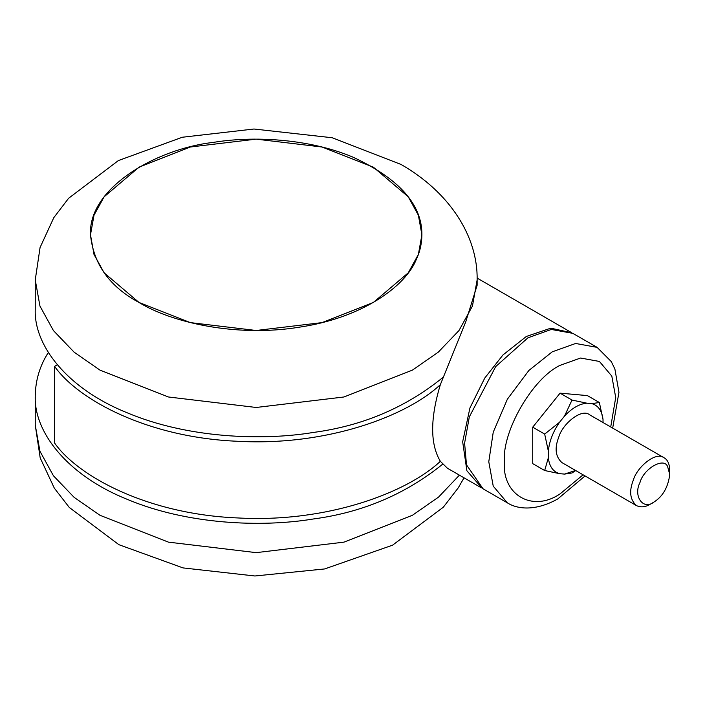 <?xml version="1.0" encoding="UTF-8"?>
<svg xmlns="http://www.w3.org/2000/svg" width="705" height="705" viewBox="0 0 705 705"><rect width="100%" height="100%" fill="white"/><g stroke="black" fill="none" stroke-linecap="round" stroke-linejoin="round"><path stroke-width="1.06" d="M527.957 337.792L495.694 366.591L469.318 416.893L464.604 443.137L466.49 464.851L483.075 488.812L507.371 502.841L493.236 486.15L488.776 461.749L493.236 432.2L507.371 399.197L528.891 370.451L552.253 351.821L575.615 343.476L597.126 347.371L572.83 333.35L551.319 329.455L527.957 337.792M477.135 279.911C477.955 236.254 449.49 192.148 400.986 164.432L332.214 137.748L253.985 129.015L182.304 137.246L118.378 160.573L68.614 198.281L53.8 217.66L40.07 247.517L35.25 279.911L39.938 306.049L53.421 330.575L74.14 352.192L99.96 370.116L168.442 396.986L256.197 407.472L343.943 396.986L412.425 370.116L438.246 352.192L458.964 330.575L472.447 306.049L477.135 279.911L477.135 285.296L465.714 321.903L440.361 384.63C430.103 418.611 430.103 444.168 440.361 461.308L447.411 468.226L481.127 487.684M482.114 488.23L466.895 470.773L462.665 441.753L469.944 407.948L484.776 378.039L503 354.923L526.379 336.452L550.79 328.177L571.843 332.804M57.299 364.776L54.576 366.344L54.576 443.013C78.361 476.88 148.588 514.403 238.105 517.963C327.437 522.89 407.323 492.478 440.361 461.308M54.576 366.344C78.361 400.211 148.588 437.735 238.105 441.295C327.437 446.221 407.323 415.809 440.361 384.63M139.017 302.463C109.636 286.697 93.457 264.128 90.487 234.739C88.134 188.041 156.422 148.781 213.307 142.401C252.205 135.933 308.023 138.259 352.8 157.083C399.109 178.647 422.145 204.547 421.898 234.783C421.775 243.727 419.889 251.993 416.25 259.572C405.639 286.019 362.687 317.902 299.079 327.226C235.919 337.51 171.112 322.3 139.017 302.463L104.111 272.809L94.003 254.417L90.487 234.809L94.003 215.21L104.12 196.818L139.017 167.164L190.376 147.01L256.197 139.141L322.009 147.01L373.368 167.164L408.265 196.818L418.382 215.21L421.898 234.818L418.382 254.417L408.265 272.809L373.368 302.463L322.009 322.617L256.197 330.486L190.376 322.617L139.017 302.463M442.617 377.695C405.516 407.675 362.432 425.926 313.381 432.447C261.502 441.074 187.063 437.972 127.349 412.857C66.781 388.596 33.717 345.045 35.25 309.231L35.25 279.911M48.345 352.5C39.903 365.595 35.541 380.013 35.25 395.769C33.717 431.583 66.781 475.135 127.349 499.387C187.063 524.511 261.502 527.613 313.381 518.977C362.432 512.456 405.516 494.205 442.617 464.234M599.356 402.502L587.397 395.602L560.061 393.161L572.011 400.061L586.851 403.181L591.856 403.63L599.356 402.502L603.022 419.519L603.022 422.533M560.061 393.161L532.724 427.177L532.724 463.626L544.674 470.526L548.34 457.757C549.345 466.437 553.072 471.733 559.514 473.645L564.511 474.095L572.011 472.976L575.729 470.552M559.514 473.645L544.674 470.526M575.562 470.455L564.511 474.095M650.221 504.225L653.799 502.154L650.221 504.225C645.498 507.142 640.898 507.6 636.412 505.591C629.997 499.713 628.957 491.235 633.31 480.158C637.02 466.798 656.249 451.13 664.031 457.757C667.635 459.678 669.538 463.89 669.75 470.394L669.75 474.527C668.093 487.314 662.779 496.523 653.799 502.154C643.154 510.517 633.002 496.073 639.981 482.502C643.647 468.64 663.951 456.919 667.609 466.551L669.75 474.527M636.412 505.591L561.876 462.559C555.452 456.681 554.421 448.204 558.774 437.126C562.484 423.767 581.713 408.098 589.495 414.716L664.031 457.757M591.856 403.63C598.298 405.542 602.026 410.839 603.022 419.519M586.851 403.181C579.404 403.85 571.958 408.151 564.511 416.082L559.514 422.304C553.072 431.654 549.345 441.251 548.34 451.085L548.34 457.757M564.511 416.082L572.011 400.061M548.34 451.085L544.674 434.077L559.514 422.304M532.724 427.177L544.674 434.077M583.105 474.809L560.061 493.888C532.522 512.658 501.916 494.98 504.401 461.749C501.916 431.389 532.522 378.373 560.061 365.349L580.55 358.034L599.417 361.454L611.808 376.082L615.721 397.488L610.724 426.974M35.25 395.769L35.25 425.08L39.938 451.218L53.421 475.743L74.14 497.36L99.96 515.276L168.442 542.145L256.197 552.641L343.943 542.145L412.425 515.276L438.545 497.104L459.404 475.152M507.371 502.841C517.056 509.133 535.236 511.557 557.77 498.946L585.062 475.946M612.68 428.111L618.955 392.324L614.901 369.076L611.305 361.612L597.126 347.371M570.883 332.222L477.118 278.087M35.25 425.08L40.203 457.924L54.311 488.133L69.284 507.45L118.863 544.674L183.027 567.913L254.91 575.985L324.652 568.944L392.597 545.159L443.304 507.23L458.285 487.807L464.04 477.823"/></g></svg>
